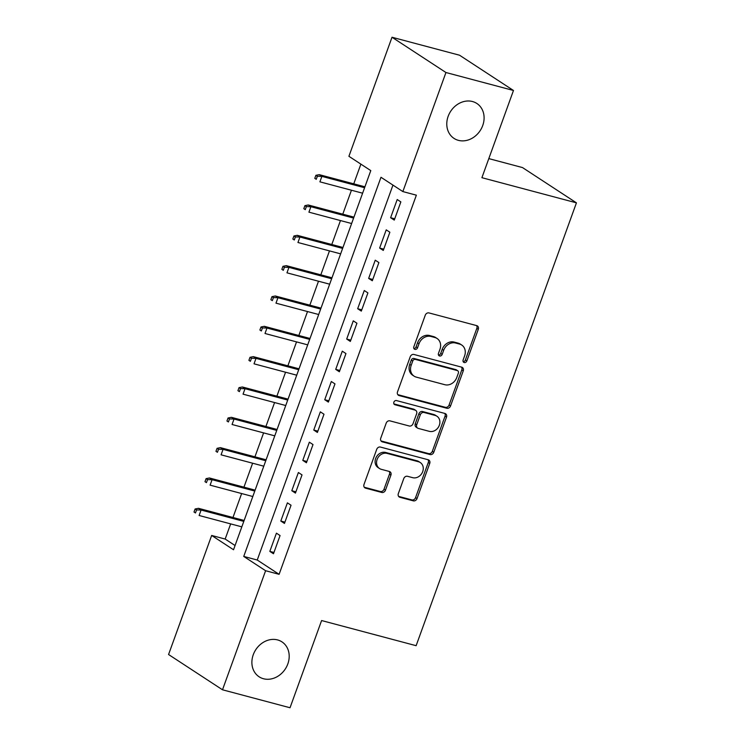<?xml version="1.0" encoding="UTF-8"?>
<svg xmlns="http://www.w3.org/2000/svg" width="745" height="745" viewBox="0 0 745 745"><rect width="100%" height="100%" fill="white"/><g stroke="black" fill="none" stroke-linecap="round" stroke-linejoin="round"><path stroke-width="1.12" d="M464.228 362.536A2.244 1.89 123.2 0 0 466.836 360.943L478.29 329.309A3.204 2.701 123.2 0 0 477.387 325.928A3.204 2.701 123.2 0 0 476.716 325.63L428.999 312.928A3.204 2.701 123.2 0 0 425.265 315.2L413.82 346.835A2.244 1.89 123.2 0 0 417.526 347.822L419.016 343.734A10.234 8.651 123.2 0 1 430.945 336.461L434.922 337.522A10.234 8.651 123.2 0 1 437.073 338.481A10.234 8.651 123.2 0 1 439.95 349.303L438.47 353.4A2.244 1.89 123.2 0 0 442.185 354.387L443.666 350.29A10.234 8.651 123.2 0 1 455.595 343.026L459.572 344.078A10.234 8.651 123.2 0 1 461.732 345.037A10.234 8.651 123.2 0 1 464.61 355.868L463.129 359.956A2.244 1.89 123.2 0 0 464.228 362.536M463.167 361.642A2.244 1.89 123.2 0 0 465.383 359.993L476.837 328.359A3.204 2.701 123.2 0 0 476.567 325.593M413.857 348.52A2.244 1.89 123.2 0 0 416.073 346.872L417.554 342.784L419.016 343.734M438.507 355.076A2.244 1.89 123.2 0 0 440.723 353.437L442.204 349.34L443.666 350.29M277.568 639.918A20.86 17.638 123.2 0 0 254.371 652.145A20.86 17.638 123.2 0 0 259.12 676.795A20.86 17.638 123.2 0 0 263.516 678.751A20.86 17.638 123.2 0 0 286.713 666.524A20.86 17.638 123.2 0 0 281.955 641.873A20.86 17.638 123.2 0 0 277.568 639.918M472.47 101.525A20.86 17.638 123.2 0 0 449.263 113.743A20.86 17.638 123.2 0 0 454.022 138.393A20.86 17.638 123.2 0 0 458.408 140.349A20.86 17.638 123.2 0 0 481.615 128.121A20.86 17.638 123.2 0 0 476.856 103.471A20.86 17.638 123.2 0 0 472.47 101.525M398.333 493.6A3.204 2.701 123.2 0 0 399.227 496.98A3.204 2.701 123.2 0 0 399.907 497.288L413.289 500.845A3.204 2.701 123.2 0 0 417.023 498.573L429.735 463.437A3.204 2.701 123.2 0 0 428.841 460.056A3.204 2.701 123.2 0 0 428.161 459.758L380.444 447.065A3.204 2.701 123.2 0 0 376.719 449.337L363.998 484.464A3.204 2.701 123.2 0 0 364.901 487.845A3.204 2.701 123.2 0 0 365.572 488.152L381.738 492.454A3.204 2.701 123.2 0 0 385.472 490.182L390.911 475.142A3.204 2.701 123.2 0 0 390.017 471.762A3.204 2.701 123.2 0 0 389.337 471.464L381.319 469.331A8.558 7.236 123.2 0 1 379.522 468.531A8.558 7.236 123.2 0 1 377.566 458.417A8.558 7.236 123.2 0 1 387.083 453.398L418.504 461.76A8.558 7.236 123.2 0 1 420.301 462.561A8.558 7.236 123.2 0 1 422.257 472.675A8.558 7.236 123.2 0 1 412.739 477.685L407.496 476.297A3.204 2.701 123.2 0 0 403.771 478.569L398.333 493.6M392.01 37.25L459.535 55.214L513.473 90.48L481.903 177.692L576.434 202.845L416.129 645.692L321.598 620.548L290.029 707.75L222.504 689.786L168.566 654.52L211.664 535.459L233.53 549.754L370.787 170.605L348.911 156.301L392.01 37.25L445.948 72.516L402.859 191.577L380.984 177.273L243.736 556.431L265.602 570.726L222.504 689.786M513.473 90.48L445.948 72.516M392.96 185.105L257.239 560.026L279.105 574.321L416.362 195.171L402.859 191.577M279.105 574.321L265.602 570.726M446.814 408.251A3.204 2.701 123.2 0 0 450.539 405.978L463.26 370.842A3.204 2.701 123.2 0 0 462.356 367.462A3.204 2.701 123.2 0 0 461.686 367.164L413.959 354.471A3.204 2.701 123.2 0 0 410.234 356.734L397.513 391.87A3.204 2.701 123.2 0 0 398.417 395.25A3.204 2.701 123.2 0 0 399.087 395.558L446.814 408.251L445.352 407.301A3.204 2.701 123.2 0 0 449.077 405.029L461.798 369.892A3.204 2.701 123.2 0 0 461.528 367.127M446.497 417.144L433.776 452.28A3.204 2.701 123.2 0 1 430.051 454.552L382.334 441.85A3.204 2.701 123.2 0 1 381.654 441.552A3.204 2.701 123.2 0 1 380.76 438.172L386.199 423.132A3.204 2.701 123.2 0 1 389.933 420.86L409.284 426.01A3.204 2.701 123.2 0 0 413.009 423.737L416.623 413.764A3.204 2.701 123.2 0 0 415.719 410.383A3.204 2.701 123.2 0 0 415.049 410.085L394.897 404.721A2.244 1.89 123.2 0 1 396.405 400.549L444.923 413.456A3.204 2.701 123.2 0 1 445.594 413.764A3.204 2.701 123.2 0 1 446.497 417.144L445.035 416.194L432.324 451.321L433.776 452.28M394.263 220.101L400.847 201.904L397.206 199.52L390.613 217.726L394.263 220.101M383.284 250.441L389.868 232.235L386.227 229.851L379.633 248.057L383.284 250.441M372.304 280.772L378.888 262.575L375.247 260.191L368.654 278.388L372.304 280.772M361.316 311.103L367.909 292.906L364.268 290.522L357.674 308.719L361.316 311.103M350.336 341.433L356.929 323.237L353.279 320.853L346.695 339.049L350.336 341.433M339.357 371.764L345.95 353.568L342.3 351.184L335.716 369.38L339.357 371.764M328.377 402.104L334.971 383.899L331.32 381.514L324.736 399.72L328.377 402.104M317.398 432.435L323.991 414.229L320.341 411.845L313.757 430.051L317.398 432.435M306.419 462.766L313.002 444.569L309.361 442.185L302.777 460.382L306.419 462.766M295.439 493.097L302.023 474.9L298.382 472.516L291.798 490.713L295.439 493.097M284.46 523.428L291.044 505.231L287.402 502.847L280.809 521.044L284.46 523.428M276.423 533.178L269.83 551.384L273.48 553.759L280.064 535.562L276.423 533.178M360.887 164.133L353.754 183.838M351.444 190.226L342.774 214.169M340.456 220.557L331.795 244.5M329.476 250.888L320.816 274.831M318.497 281.219L309.836 305.171M307.517 311.55L298.847 335.501M296.538 341.89L287.868 365.832M285.558 372.221L276.889 396.163M274.579 402.551L265.909 426.494M263.6 432.882L254.93 456.825M252.62 463.213L243.95 487.165M241.641 493.553L232.971 517.496M230.661 523.884L225.167 539.054L235.066 545.526M576.434 202.845L522.496 167.569L488.813 158.611M225.167 539.054L211.664 535.459M257.239 560.026L243.736 556.431M390.613 217.726L394.729 218.816M379.633 248.057L383.75 249.147M368.654 278.388L372.77 279.477M357.674 308.719L361.791 309.818M346.695 339.049L350.802 340.148M335.716 369.38L339.822 370.479M324.736 399.72L328.843 400.81M313.757 430.051L317.864 431.141M302.777 460.382L306.884 461.472M291.798 490.713L295.905 491.812M280.809 521.044L284.925 522.143M269.83 551.384L273.946 552.473M461.732 345.037L460.27 344.088A10.234 8.651 123.2 0 0 458.119 343.128L459.572 344.078M442.204 349.34A10.234 8.651 123.2 0 1 454.143 342.067L458.119 343.128M437.073 338.481L435.62 337.522A10.234 8.651 123.2 0 0 433.46 336.563L434.922 337.522M417.554 342.784A10.234 8.651 123.2 0 1 429.483 335.511L433.46 336.563M397.783 394.645L445.352 407.301M458.361 373.133A2.244 1.89 123.2 0 0 457.253 370.554L415.375 359.407A2.244 1.89 123.2 0 0 412.758 360.999L411.193 365.32A10.234 8.651 123.2 0 0 414.08 376.141A10.234 8.651 123.2 0 0 416.231 377.1L444.867 384.718A10.234 8.651 123.2 0 0 456.797 377.454L458.361 373.133M457.728 370.768L456.275 369.809A2.244 1.89 123.2 0 0 455.8 369.604L457.253 370.554M414.08 376.141L412.618 375.191A10.234 8.651 123.2 0 1 409.741 364.361L411.305 360.049A2.244 1.89 123.2 0 1 413.913 358.457L455.8 369.604M381.03 440.938L428.589 453.593A3.204 2.701 123.2 0 0 432.324 451.321M415.719 410.383L414.267 409.424A3.204 2.701 123.2 0 0 413.587 409.126L393.863 403.883M429.362 431.355A8.558 7.236 123.2 0 0 438.88 426.336A8.558 7.236 123.2 0 0 436.933 416.222A8.558 7.236 123.2 0 0 435.127 415.421L424.063 412.479A3.204 2.701 123.2 0 0 420.329 414.751L416.725 424.724A3.204 2.701 123.2 0 0 417.619 428.105A3.204 2.701 123.2 0 0 418.299 428.412L429.362 431.355M436.933 416.222L435.471 415.272A8.558 7.236 123.2 0 0 433.674 414.471L435.127 415.421M417.619 428.105L416.166 427.155A3.204 2.701 123.2 0 1 415.263 423.775L418.876 413.801A3.204 2.701 123.2 0 1 422.601 411.529L433.674 414.471M445.035 416.194A3.204 2.701 123.2 0 0 444.774 413.419M420.301 462.561L418.848 461.602A8.558 7.236 123.2 0 0 417.042 460.801L418.504 461.76M379.522 468.531L378.06 467.571A8.558 7.236 123.2 0 1 376.113 457.458A8.558 7.236 123.2 0 1 385.631 452.448L417.042 460.801M364.268 487.239L380.285 491.495A3.204 2.701 123.2 0 0 384.01 489.223L389.458 474.192A3.204 2.701 123.2 0 0 389.188 471.417M398.594 496.375L411.836 499.895A3.204 2.701 123.2 0 0 415.561 497.623L428.282 462.487A3.204 2.701 123.2 0 0 428.012 459.721M315.889 175.317L314.79 178.353L316.253 179.303L317.351 176.267L315.889 175.317L319.26 174.656L321.877 176.369L319.903 181.836L362.601 193.197M316.253 179.303L314.79 178.353M317.351 176.267L321.877 176.369L364.584 187.731M319.26 174.656L364.92 186.809M304.91 205.648L303.811 208.684L305.273 209.634L306.363 206.607L304.91 205.648L308.272 204.987L310.898 206.71L308.924 212.167L351.621 223.528M305.273 209.634L303.811 208.684M306.363 206.607L310.898 206.71L353.596 218.071M308.272 204.987L353.94 217.14M293.93 235.979L292.832 239.015L294.284 239.974L295.383 236.938L293.93 235.979L297.292 235.327L299.918 237.04L297.944 242.497L340.642 253.859M294.284 239.974L292.832 239.015M295.383 236.938L299.918 237.04L342.616 248.402M297.292 235.327L342.951 247.47M282.951 266.319L281.852 269.345L283.305 270.305L284.404 267.269L282.951 266.319L286.313 265.658L288.939 267.371L286.965 272.828L329.663 284.19M283.305 270.305L281.852 269.345M284.404 267.269L288.939 267.371L331.637 278.732M286.313 265.658L331.972 277.801M271.972 296.65L270.873 299.686L272.325 300.635L273.424 297.6L271.972 296.65L275.333 295.988L277.96 297.702L275.985 303.159L318.683 314.52M272.325 300.635L270.873 299.686M273.424 297.6L277.96 297.702L320.657 309.063M275.333 295.988L320.993 308.132M260.992 326.981L259.893 330.016L261.346 330.966L262.445 327.93L260.992 326.981L264.354 326.319L266.98 328.033L265.006 333.499L307.704 344.861M261.346 330.966L259.893 330.016M262.445 327.93L266.98 328.033L309.678 339.394M264.354 326.319L310.013 338.472M250.003 357.311L248.914 360.347L250.367 361.297L251.465 358.271L250.003 357.311L253.374 356.65L256.001 358.364L254.026 363.83L296.724 375.191M250.367 361.297L248.914 360.347M251.465 358.271L256.001 358.364L298.698 369.725M253.374 356.65L299.034 368.803M239.024 387.642L237.925 390.678L239.387 391.628L240.486 388.601L239.024 387.642L242.395 386.981L245.021 388.704L243.047 394.161L285.745 405.522M239.387 391.628L237.925 390.678M240.486 388.601L245.021 388.704L287.719 400.065M242.395 386.981L288.054 399.134M228.044 417.982L226.946 421.009L228.408 421.968L229.507 418.932L228.044 417.982L231.416 417.321L234.042 419.035L232.058 424.492L274.765 435.853M228.408 421.968L226.946 421.009M229.507 418.932L234.042 419.035L276.74 430.396M231.416 417.321L277.075 429.465M217.065 448.313L215.966 451.34L217.428 452.299L218.527 449.263L217.065 448.313L220.436 447.652L223.062 449.365L221.079 454.822L263.786 466.184M217.428 452.299L215.966 451.34M218.527 449.263L223.062 449.365L265.76 460.727M220.436 447.652L266.095 459.795M206.086 478.644L204.987 481.68L206.449 482.63L207.548 479.594L206.086 478.644L209.457 477.983L212.083 479.696L210.099 485.153L252.806 496.515M206.449 482.63L204.987 481.68M207.548 479.594L212.083 479.696L254.781 491.057M209.457 477.983L255.116 490.136M195.106 508.975L194.007 512.011L195.469 512.96L196.568 509.925L195.106 508.975L198.477 508.314L201.094 510.027L199.12 515.493L241.818 526.855M195.469 512.96L194.007 512.011M196.568 509.925L201.094 510.027L243.801 521.388M198.477 508.314L244.137 520.466M465.383 359.993L466.836 360.943M416.073 346.872L417.526 347.822M440.723 353.437L442.185 354.387M454.143 342.067L455.595 343.026M429.483 335.511L430.945 336.461M476.837 328.359L478.29 329.309M397.877 394.757L399.087 395.558M461.798 369.892L463.26 370.842M449.077 405.029L450.539 405.978M413.913 358.457L415.375 359.407M411.305 360.049L412.758 360.999M409.741 364.361L411.193 365.32M428.589 453.593L430.051 454.552M381.114 441.059L382.334 441.85M413.587 409.126L415.049 410.085M394.049 404.163L394.897 404.721M422.601 411.529L424.063 412.479M418.876 413.801L420.329 414.751M415.263 423.775L416.725 424.724M385.631 452.448L387.083 453.398M389.458 474.192L390.911 475.142M384.01 489.223L385.472 490.182M380.285 491.495L381.738 492.454M364.352 487.351L365.572 488.152M428.282 462.487L429.735 463.437M415.561 497.623L417.023 498.573M411.836 499.895L413.289 500.845M398.687 496.487L399.907 497.288"/></g></svg>
